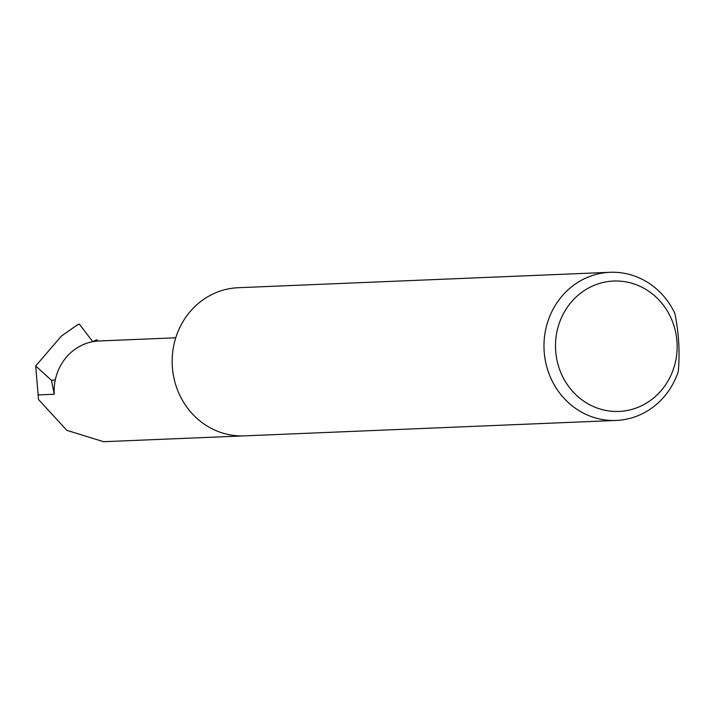 <?xml version="1.0" encoding="UTF-8"?>
<svg xmlns="http://www.w3.org/2000/svg" width="714" height="714" viewBox="0 0 714 714"><rect width="100%" height="100%" fill="white"/><g stroke="black" fill="none" stroke-linecap="round" stroke-linejoin="round"><path stroke-width="1.07" d="M175.751 337.793L98.157 341.015L96.792 339.775L92.659 341.578L79.432 324.183L78.817 324.326M620.189 411.371A65.242 60.824 87.6 0 0 677.033 342.47A65.242 60.824 87.6 0 0 612.451 281.111A65.242 60.824 87.6 0 0 555.608 350.012A65.242 60.824 87.6 0 0 620.189 411.371M678.3 371.441A74.14 69.124 -92.4 0 1 617.503 420.385A74.14 69.124 -92.4 0 1 616.173 420.448A74.14 69.124 -92.4 0 1 544.077 349.949A74.14 69.124 -92.4 0 1 608.712 272.364A74.14 69.124 -92.4 0 1 610.033 272.302A74.14 69.124 -92.4 0 1 674.855 313.428C678.818 332.626 679.969 351.966 678.3 371.441M616.173 420.448L244.358 435.87A74.14 69.124 -92.4 0 1 172.261 365.363A74.14 69.124 -92.4 0 1 236.896 287.787A74.14 69.124 -92.4 0 1 238.217 287.715L610.033 272.302M243.608 435.897L103.592 441.698L66.813 430.328L38.529 399.545L35.7 365.97L61.404 336.08L77.183 325.022L79.432 324.183M51.506 380.348L55.299 379.902A50.417 46.999 87.6 0 0 54.228 394.262L51.506 380.348L35.7 365.97M98.157 341.015A50.417 46.999 87.6 0 0 55.299 379.902M54.228 394.262L37.976 394.931M79.04 324.12L77.183 325.022"/></g></svg>
